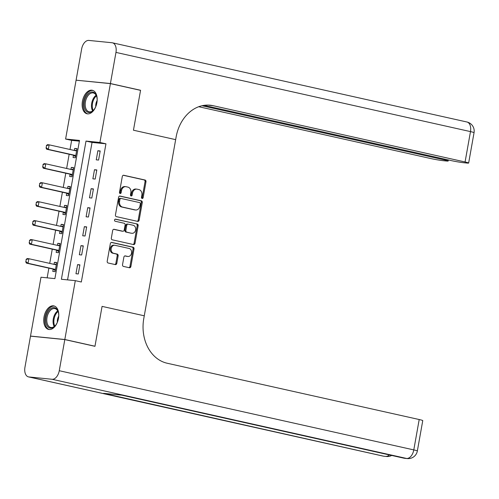 <?xml version="1.0" encoding="UTF-8"?>
<svg xmlns="http://www.w3.org/2000/svg" width="499" height="499" viewBox="0 0 499 499"><rect width="100%" height="100%" fill="white"/><g stroke="black" fill="none" stroke-linecap="round" stroke-linejoin="round"><path stroke-width="0.75" d="M142.14 198.477A1.06 0.848 95.7 0 0 143.157 197.616L145.976 181.779A1.516 1.21 95.7 0 0 145.059 180.027L123.752 175.268A1.516 1.21 95.7 0 0 122.305 176.49L119.479 192.333A1.06 0.848 95.7 0 0 121.138 192.701L121.5 190.649A4.853 3.873 95.7 0 1 125.773 186.67A4.853 3.873 95.7 0 1 126.141 186.726L127.919 187.125A4.853 3.873 95.7 0 1 130.857 192.739L130.488 194.791A1.06 0.848 95.7 0 0 132.148 195.159L132.509 193.113A4.853 3.873 95.7 0 1 136.782 189.127A4.853 3.873 95.7 0 1 137.15 189.19L138.922 189.583A4.853 3.873 95.7 0 1 141.859 195.196L141.498 197.248A1.06 0.848 95.7 0 0 142.14 198.477M141.772 198.271A1.06 0.848 95.7 0 0 142.227 197.529L145.047 181.686A1.516 1.21 95.7 0 0 144.13 179.933L123.284 175.28M119.76 193.35A1.06 0.848 95.7 0 0 120.209 192.608L120.577 190.562L121.5 190.649M130.763 195.808A1.06 0.848 95.7 0 0 131.218 195.065L131.586 193.019L132.509 193.113M44.018 316.946A12.051 7.236 102.6 0 1 53.88 305.906A12.051 7.236 102.6 0 1 58.483 318.393A12.051 7.236 102.6 0 1 48.621 329.427A12.051 7.236 102.6 0 1 44.018 316.946M82.429 101.303A12.051 7.236 102.6 0 1 92.29 90.263A12.051 7.236 102.6 0 1 96.893 102.744A12.051 7.236 102.6 0 1 87.032 113.784A12.051 7.236 102.6 0 1 82.429 101.303M122.536 264.657A1.516 1.21 95.7 0 0 123.453 266.416L129.428 267.751A1.516 1.21 95.7 0 0 130.881 266.522L134.013 248.932A1.516 1.21 95.7 0 0 133.096 247.18L111.788 242.42A1.516 1.21 95.7 0 0 110.341 243.643L107.21 261.233A1.516 1.21 95.7 0 0 108.127 262.992L115.344 264.601A1.516 1.21 95.7 0 0 116.797 263.378L118.138 255.85A1.516 1.21 95.7 0 0 117.215 254.097L113.635 253.292A4.054 3.237 95.7 0 1 111.152 248.789A4.054 3.237 95.7 0 1 114.751 245.271A4.054 3.237 95.7 0 1 115.057 245.321L129.085 248.452A4.054 3.237 95.7 0 1 131.568 252.956A4.054 3.237 95.7 0 1 127.969 256.48A4.054 3.237 95.7 0 1 127.663 256.43L125.324 255.906A1.516 1.21 95.7 0 0 123.877 257.135L122.536 264.657M64.808 339.582L30.495 336.151L24.95 367.283A9.269 5.564 -77.4 0 0 28.493 376.888A9.269 5.564 -77.4 0 0 28.892 376.951L52.077 379.271A9.269 5.564 -77.4 0 0 59.262 370.713L64.808 339.582L94.953 346.312L102.07 306.374L94.972 346.237L64.82 339.507L30.508 336.077L40.993 277.226L54.902 278.617L79.516 140.425L65.606 139.034L76.091 80.189L110.404 83.62L99.919 142.465L86.009 141.074L61.396 279.265L75.305 280.656L64.82 339.507M110.404 83.62L140.55 90.35L133.451 130.214L175.654 139.645L144.273 315.805L102.07 306.374L144.273 315.805L143.787 318.537A38.629 30.807 95.7 0 0 167.171 363.235L419.197 419.534A9.269 0.536 10.1 0 1 422.759 420.607L417.351 450.977A9.269 0.536 -169.9 0 0 413.79 449.905L419.197 419.534M75.305 280.656L81.337 282.004L105.95 143.812L99.919 142.465M137.687 221.394A1.516 1.21 95.7 0 0 139.14 220.165L142.271 202.575A1.516 1.21 95.7 0 0 141.354 200.823L120.047 196.063A1.516 1.21 95.7 0 0 118.6 197.286L115.462 214.876A1.516 1.21 95.7 0 0 116.386 216.635L137.687 221.394M138.142 225.754L135.011 243.344A1.516 1.21 95.7 0 1 133.557 244.572L112.256 239.813A1.516 1.21 95.7 0 1 111.339 238.054L112.674 230.526A1.516 1.21 95.7 0 1 114.128 229.303L122.766 231.23A1.516 1.21 95.7 0 0 124.214 230.008L125.106 225.012A1.516 1.21 95.7 0 0 124.189 223.259L115.194 221.25A1.06 0.848 95.7 0 1 115.562 219.161L137.225 224.001A1.516 1.21 95.7 0 1 138.142 225.754L137.213 225.66L134.081 243.25L135.011 243.344M105.95 143.812L92.041 142.421L67.552 279.883M97.873 150.729L96.251 159.842L98.571 160.073L100.193 150.966L97.873 150.729L100.143 151.241M94.492 169.716L92.87 178.829L95.19 179.06L96.812 169.947L94.492 169.716L96.762 170.221M91.111 188.697L89.489 197.81L91.81 198.041L93.432 188.928L91.111 188.697L93.382 189.202M87.73 207.678L86.109 216.791L88.423 217.021L90.051 207.915L87.73 207.678L90.001 208.189M84.35 226.665L82.728 235.778L85.042 236.008L86.67 226.895L84.35 226.665L86.62 227.17M80.969 245.645L79.347 254.758L81.661 254.989L83.283 245.876L80.969 245.645L83.239 246.15M77.588 264.626L75.96 273.739L78.281 273.97L79.902 264.863L77.588 264.626L79.859 265.137M79.391 141.155L71.638 140.381L70.016 149.494M69.168 154.247L66.635 168.475M65.787 173.228L63.248 187.456M62.406 192.215L59.868 206.443M59.025 211.196L56.487 225.423M55.639 230.176L53.106 244.404M52.258 249.157L49.725 263.391M48.877 268.144L47.149 277.843M73.472 155.251L73.066 157.528L75.386 157.759L77.008 148.646L74.688 148.415L74.326 150.455M70.091 174.238L69.685 176.509L72.006 176.74L73.627 167.627L71.307 167.396L70.945 169.435M66.71 193.219L66.305 195.489L68.625 195.72L70.247 186.614L67.926 186.383L67.565 188.422M63.329 212.2L62.924 214.476L65.238 214.707L66.866 205.594L64.546 205.363L64.184 207.403M59.949 231.18L59.543 233.457L61.857 233.688L63.485 224.575L61.165 224.344L60.803 226.384M56.562 250.167L56.162 252.438L58.477 252.669L60.098 243.562L57.784 243.325L57.416 245.371M53.181 269.148L52.775 271.425L55.096 271.656L56.718 262.543L54.403 262.312L54.035 264.351M31.138 336.214L30.508 336.077M94.972 346.237L94.33 346.175M71.638 140.381L65.606 139.034M92.041 142.421L86.009 141.074M74.688 148.415L76.958 148.92M71.307 167.396L73.578 167.901M67.926 186.383L70.197 186.888M64.546 205.363L66.816 205.869M61.165 224.344L63.435 224.849M57.784 243.325L60.055 243.836M54.403 262.312L56.668 262.817M136.782 189.127L135.853 189.034A4.853 3.873 95.7 0 0 131.586 193.019M125.773 186.67L124.844 186.576A4.853 3.873 95.7 0 0 120.577 190.562M137.225 221.288A1.516 1.21 95.7 0 0 138.211 220.071L141.342 202.482A1.516 1.21 95.7 0 0 140.425 200.729L119.579 196.07M140.325 203.848A1.06 0.848 95.7 0 0 139.676 202.619L120.976 198.44A1.06 0.848 95.7 0 0 119.966 199.294L119.579 201.459A4.853 3.873 95.7 0 0 122.517 207.073L135.298 209.929A4.853 3.873 95.7 0 0 135.666 209.992A4.853 3.873 95.7 0 0 139.938 206.006L140.325 203.848M120.814 198.421L120.053 198.346A1.06 0.848 95.7 0 0 119.036 199.207L119.966 199.294M135.666 209.992L134.736 209.898A4.853 3.873 95.7 0 1 134.374 209.836L121.588 206.979A4.853 3.873 95.7 0 1 118.65 201.365L119.036 199.207M133.096 244.466A1.516 1.21 95.7 0 0 134.081 243.25M113.66 229.315L121.837 231.137A1.516 1.21 95.7 0 0 122.068 231.162M115.175 219.186L137.225 224.001M131.736 233.233A4.054 3.237 95.7 0 0 132.042 233.282A4.054 3.237 95.7 0 0 135.641 229.765A4.054 3.237 95.7 0 0 133.152 225.261L128.212 224.157A1.516 1.21 95.7 0 0 126.765 225.38L125.873 230.376A1.516 1.21 95.7 0 0 126.79 232.129L130.807 233.145A4.054 3.237 95.7 0 0 131.112 233.189L132.042 233.282M127.981 224.132L127.282 224.063A1.516 1.21 95.7 0 0 125.835 225.292L126.765 225.38M130.807 233.145L125.867 232.041A1.516 1.21 95.7 0 1 124.943 230.282L125.835 225.292M137.213 225.66A1.516 1.21 95.7 0 0 136.296 223.908M127.969 256.48L127.045 256.386A4.054 3.237 95.7 0 1 126.734 256.336L124.862 255.918M114.128 245.227A4.054 3.237 95.7 0 0 113.822 245.177A4.054 3.237 95.7 0 0 110.223 248.702A4.054 3.237 95.7 0 0 112.712 253.199L113.635 253.292M114.882 264.501A1.516 1.21 95.7 0 0 115.868 263.285L117.209 255.756A1.516 1.21 95.7 0 0 116.292 254.003L112.712 253.199M128.973 267.645A1.516 1.21 95.7 0 0 129.952 266.429L133.083 248.839A1.516 1.21 95.7 0 0 132.166 247.086L111.321 242.433M46.401 145.521L46.276 147.829L46.401 145.521L47.474 144.666L49.145 144.829L48.334 149.388L74.862 155.314A1.547 1.235 -84.3 0 1 75.218 155.463L75.729 155.813M46.276 147.829L48.334 149.388L46.663 149.22L73.191 155.145A1.547 1.235 -84.3 0 1 73.546 155.301L75.58 156.667M76.646 150.667L76.054 150.767A1.547 1.235 -84.3 0 1 75.792 150.773A1.547 1.235 -84.3 0 1 75.673 150.754L49.145 144.829L46.681 145.552M76.727 150.211L74.725 150.542M45.995 147.798L46.663 149.22M43.02 164.508L42.895 166.809L43.02 164.508L44.093 163.647L45.765 163.815L44.954 168.369L71.482 174.294A1.547 1.235 -84.3 0 1 71.837 174.45L72.349 174.793M42.895 166.809L44.954 168.369L43.282 168.2L69.81 174.126A1.547 1.235 -84.3 0 1 70.166 174.282L72.199 175.648M73.266 169.654L72.673 169.747A1.547 1.235 -84.3 0 1 72.411 169.76A1.547 1.235 -84.3 0 1 72.293 169.741L45.765 163.815L43.301 164.533M73.347 169.192L71.338 169.529M42.615 166.785L43.282 168.2M39.639 183.489L39.508 185.79L39.639 183.489L40.712 182.628L42.384 182.796L41.573 187.35L68.101 193.275A1.547 1.235 -84.3 0 1 68.45 193.431L68.968 193.78M39.508 185.79L41.573 187.35L39.901 187.187L66.429 193.113A1.547 1.235 -84.3 0 1 66.785 193.263L68.818 194.629M69.885 188.634L69.292 188.734A1.547 1.235 -84.3 0 1 69.03 188.741A1.547 1.235 -84.3 0 1 68.912 188.722L42.384 182.796L39.914 183.513M69.966 188.179L67.958 188.51M39.234 185.765L39.901 187.187M36.259 202.469L36.128 204.777L36.259 202.469L37.331 201.615L39.003 201.777L38.192 206.337L64.72 212.262A1.547 1.235 -84.3 0 1 65.07 212.412L65.587 212.761M36.128 204.777L38.192 206.337L36.521 206.168L63.049 212.094A1.547 1.235 -84.3 0 1 63.404 212.25L65.438 213.616M66.504 207.615L65.912 207.715A1.547 1.235 -84.3 0 1 65.65 207.721A1.547 1.235 -84.3 0 1 65.531 207.703L39.003 201.777L36.533 202.5M66.585 207.16L64.577 207.49M35.853 204.746L36.521 206.168M32.878 221.45L32.747 223.758L32.878 221.45L33.951 220.595L35.622 220.764L34.811 225.317L61.34 231.243A1.547 1.235 -84.3 0 1 61.689 231.399L62.207 231.742M32.747 223.758L34.811 225.317L33.14 225.149L59.668 231.074A1.547 1.235 -84.3 0 1 60.023 231.23L62.057 232.596M63.124 226.602L62.525 226.696A1.547 1.235 -84.3 0 1 62.269 226.708A1.547 1.235 -84.3 0 1 62.15 226.689L35.622 220.764L33.152 221.481M63.205 226.141L61.196 226.477M32.472 223.733L33.14 225.149M96.22 105.439A10.429 6.262 102.6 0 1 95.134 107.909A10.429 6.262 102.6 0 1 93.712 109.986A10.429 6.262 102.6 0 1 85.354 109.961A10.429 6.262 102.6 0 1 86.121 96.575A10.429 6.262 102.6 0 1 96.719 96.544A10.429 6.262 102.6 0 1 97.049 101.721M96.794 96.831A9.656 5.801 -77.4 0 0 93.338 92.951A9.656 5.801 -77.4 0 0 87.057 97.124A9.656 5.801 -77.4 0 0 89.121 111.801A9.656 5.801 -77.4 0 0 93.906 109.761M97.143 100.461A6.874 4.129 -77.4 0 0 97.062 100.605A6.874 4.129 -77.4 0 0 95.764 106.618M93.082 90.525A11.976 7.192 -77.4 0 0 85.448 95.733A11.976 7.192 -77.4 0 0 87.868 113.891M57.809 321.082A10.429 6.262 102.6 0 1 55.302 325.629A10.429 6.262 102.6 0 1 45.883 322.466A10.429 6.262 102.6 0 1 50.274 309A10.429 6.262 102.6 0 1 58.308 312.187A10.429 6.262 102.6 0 1 58.551 313.303A10.429 6.262 102.6 0 1 58.639 317.37M58.377 312.474A9.656 5.801 -77.4 0 0 54.921 308.594A9.656 5.801 -77.4 0 0 48.802 312.486A9.656 5.801 -77.4 0 0 46.95 322.26A9.656 5.801 -77.4 0 0 50.711 327.444A9.656 5.801 -77.4 0 0 55.489 325.404M54.672 306.168A11.976 7.192 -77.4 0 0 47.174 311.133A11.976 7.192 -77.4 0 0 44.941 323.146A11.976 7.192 -77.4 0 0 49.451 329.533M58.726 316.11A6.874 4.129 -77.4 0 0 57.354 322.26M110.416 83.539L140.562 90.275L133.451 130.214L175.654 139.645L176.141 136.907A38.629 30.807 -84.3 0 1 210.129 105.208A38.629 30.807 -84.3 0 1 213.048 105.676L465.074 161.975L470.488 131.605L115.961 52.407L110.416 83.539L76.727 80.252M140.562 90.275L139.926 90.213M202.014 105.738L444.628 159.936A9.269 0.536 -169.9 0 1 448.189 161.002A9.269 0.536 -169.9 0 1 446.299 160.99L443.561 160.722A9.269 0.536 -169.9 0 1 430.762 158.545L198.739 106.717M115.961 52.407A9.269 5.564 -77.4 0 0 112.418 42.808A9.269 5.564 -77.4 0 0 112.019 42.739L88.834 40.425A9.269 5.564 -77.4 0 0 81.649 48.977L76.104 80.114M203.979 105.364L451.215 160.591A9.269 0.536 -169.9 0 0 464.014 162.761L466.746 163.036A9.269 0.536 -169.9 0 0 468.642 163.048A9.269 0.536 -169.9 0 0 465.074 161.975M208.457 105.096A38.629 30.807 -84.3 0 1 209.711 105.345L213.048 105.676M59.262 370.713L413.79 449.905A9.269 5.564 102.6 0 1 406.604 458.462L122.112 395.196L103.561 393.343L383.419 456.148A9.269 5.564 102.6 0 1 383.02 456.08L28.493 376.888M29.497 240.437L29.366 242.739L29.497 240.437L30.57 239.576L32.242 239.745L31.425 244.298L57.959 250.224A1.547 1.235 -84.3 0 1 58.308 250.379L58.826 250.729M29.366 242.739L31.425 244.298L29.759 244.136L56.287 250.061A1.547 1.235 -84.3 0 1 56.636 250.211L58.67 251.577M59.743 245.583L59.144 245.683A1.547 1.235 -84.3 0 1 58.882 245.689A1.547 1.235 -84.3 0 1 58.77 245.67L32.242 239.745L29.772 240.462M59.824 245.128L57.815 245.458M29.092 242.714L29.759 244.136M26.11 259.418L25.985 261.726L26.11 259.418L27.189 258.563L28.855 258.725L28.044 263.285L54.572 269.211A1.547 1.235 -84.3 0 1 54.927 269.36L55.445 269.709M25.985 261.726L28.044 263.285L26.378 263.116L52.906 269.042A1.547 1.235 -84.3 0 1 53.256 269.198L55.289 270.564M56.362 264.564L55.763 264.663A1.547 1.235 -84.3 0 1 55.501 264.67A1.547 1.235 -84.3 0 1 55.389 264.651L28.855 258.725L26.391 259.449M56.443 264.108L54.435 264.439M25.705 261.694L26.378 263.116M142.227 197.529L143.157 197.616M120.209 192.608L121.138 192.701M131.218 195.065L132.148 195.159M144.13 179.933L145.059 180.027M145.047 181.686L145.976 181.779M140.425 200.729L141.354 200.823M141.342 202.482L142.271 202.575M138.211 220.071L139.14 220.165M118.65 201.365L119.579 201.459M121.588 206.979L122.517 207.073M134.374 209.836L135.298 209.929M121.837 231.137L122.766 231.23M124.943 230.282L125.873 230.376M125.867 232.041L126.79 232.129M126.734 256.336L127.663 256.43M116.292 254.003L117.215 254.097M117.209 255.756L118.138 255.85M115.868 263.285L116.797 263.378M132.166 247.086L133.096 247.18M133.083 248.839L134.013 248.932M129.952 266.429L130.881 266.522M73.546 155.301L75.218 155.463M73.191 155.145L74.862 155.314M75.449 150.704L76.054 150.767M70.166 174.282L71.837 174.45M69.81 174.126L71.482 174.294M72.068 169.691L72.673 169.747M66.785 193.263L68.45 193.431M66.429 193.113L68.101 193.275M68.687 188.672L69.292 188.734M63.404 212.25L65.07 212.412M63.049 212.094L64.72 212.262M65.307 207.653L65.912 207.715M60.023 231.23L61.689 231.399M59.668 231.074L61.34 231.243M61.926 226.64L62.525 226.696M92.621 110.915A9.656 5.801 102.6 0 1 93.338 98.528A9.656 5.801 102.6 0 1 96.12 95.234M96.444 95.889A9.338 5.608 -77.4 0 0 94.074 98.833A9.338 5.608 -77.4 0 0 93.194 110.46M54.21 326.558A9.656 5.801 102.6 0 1 53.237 323.664A9.656 5.801 102.6 0 1 57.709 310.883M58.034 311.532A9.338 5.608 -77.4 0 0 54.023 323.658A9.338 5.608 -77.4 0 0 54.778 326.103M444.628 159.936L444.765 159.15M470.488 131.605A9.269 0.536 10.1 0 1 474.05 132.672A9.269 9.269 0 0 0 466.945 121.999A9.269 5.564 102.6 0 1 470.488 131.605M28.892 376.951L383.419 456.148A9.269 7.391 95.7 0 0 384.118 456.261L386.438 456.491A9.269 7.391 -84.3 0 1 385.733 456.379A9.269 5.564 102.6 0 0 389.363 454.926M121.906 395.177L403.884 458.169A9.269 5.564 102.6 0 0 404.284 458.232A9.269 7.391 95.7 0 0 404.982 458.344L407.303 458.575A9.269 7.391 -84.3 0 1 406.604 458.462L52.077 379.271M56.636 250.211L58.308 250.379M56.287 250.061L57.959 250.224M58.545 245.62L59.144 245.683M53.256 269.198L54.927 269.36M52.906 269.042L54.572 269.211M55.164 264.601L55.763 264.663M119.972 198.334L120.895 198.427M121.956 231.156L122.879 231.249M127.17 224.045L128.1 224.138M113.822 245.177L114.751 245.271M448.189 161.002L448.376 159.954M468.642 163.048L474.05 132.672M466.945 121.999L112.418 42.808M403.884 458.169A9.269 9.269 0 0 0 404.982 458.344M407.303 458.575A9.269 9.269 0 0 0 417.351 450.977M383.02 456.08A9.269 9.269 0 0 0 384.118 456.261M386.438 456.491A9.269 9.269 0 0 0 391.715 455.45"/></g></svg>
